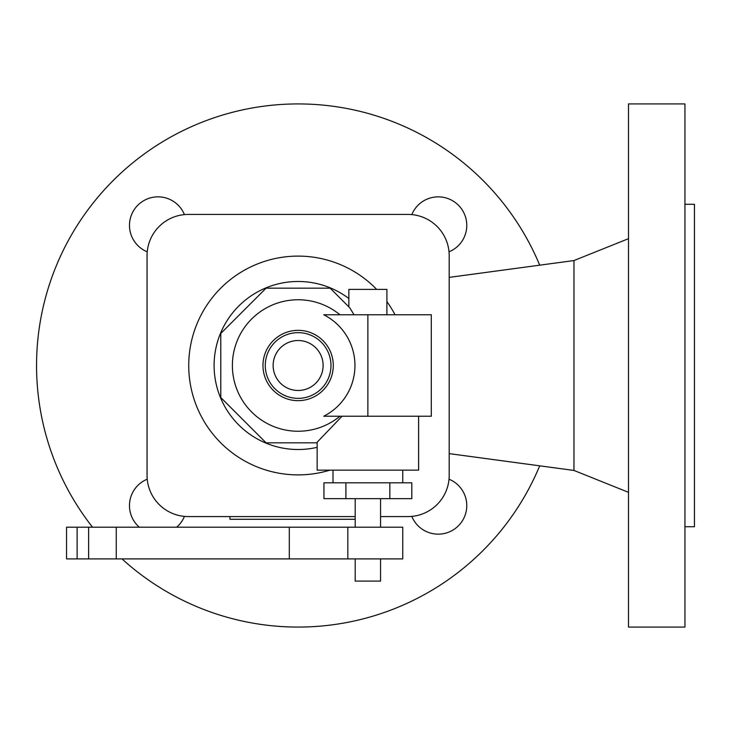 <?xml version="1.0" encoding="UTF-8"?>
<svg xmlns="http://www.w3.org/2000/svg" width="731" height="731" viewBox="0 0 731 731"><rect width="100%" height="100%" fill="white"/><g stroke="black" fill="none" stroke-linecap="round" stroke-linejoin="round"><path stroke-width="1.1" d="M539.697 465.83A261.579 261.579 0 0 1 122.013 558.904M92.517 527.197A261.579 261.579 0 0 1 246.977 108.974A261.579 261.579 0 0 1 539.697 265.17M628.505 365.5L628.505 103.921L684.938 103.921L684.938 627.079L628.505 627.079L628.505 365.5M449.2 453.622L573.963 470.444L573.963 260.556L628.505 238.671M684.938 526.722L694.45 526.722L694.45 204.278L684.938 204.278M411.827 214.603A28.536 28.536 0 0 1 466.78 225.376A28.536 28.536 0 0 1 449.017 251.802M449.017 479.198A28.536 28.536 0 0 1 443.735 533.621A28.536 28.536 0 0 1 411.827 516.397M139.329 527.197A28.536 28.536 0 0 1 147.233 479.198M147.233 251.802A28.536 28.536 0 0 1 152.514 197.379A28.536 28.536 0 0 1 184.422 214.603M355.193 519.275L229.954 519.275L229.954 516.57M407.98 516.57L380.559 516.57L407.98 516.57A41.219 41.219 0 0 0 449.2 475.36L449.2 255.64A41.219 41.219 0 0 0 407.98 214.43L188.269 214.43A41.219 41.219 0 0 0 147.05 255.64L147.05 475.36A41.219 41.219 0 0 0 188.269 516.57L355.193 516.57L188.269 516.57M184.422 516.397A28.536 28.536 0 0 1 176.674 527.197M449.2 475.36L449.2 255.64M407.98 214.43L188.269 214.43M147.05 255.64L147.05 475.36M395.032 314.769A109.385 109.385 0 0 0 386.9 301.592A109.385 109.385 0 0 1 395.032 314.769M376.703 289.403A109.385 109.385 0 0 0 188.735 365.5A109.385 109.385 0 0 0 330.028 470.134A109.385 109.385 0 0 1 188.735 365.5A109.385 109.385 0 0 1 376.703 289.403M418.607 416.231L418.607 470.134L317.144 470.134L317.144 442.218L342.044 416.231M345.909 482.816L323.943 482.816L323.943 498.661L345.909 498.661L345.909 482.816L411.809 482.816L411.809 498.661L345.909 498.661M389.842 498.661L389.842 482.816M77.121 527.197L66.548 527.197L66.548 558.904L402.754 558.904L402.754 527.197L77.121 527.197L77.121 558.904M380.559 558.904L380.559 581.099L355.193 581.099L355.193 558.904M347.828 527.197L347.828 558.904M354.014 314.769L349.765 307.778L330.156 288.169L266.093 288.169L220.789 333.464L220.789 397.536L266.093 442.831L317.144 442.831M323.732 416.231A56.826 56.826 0 0 0 323.732 314.769L431.29 314.769L431.29 416.231L323.732 416.231M386.9 314.769L386.9 289.403L348.851 289.403L348.851 306.865M265.28 365.5A32.849 32.849 0 0 0 298.129 398.349A32.849 32.849 0 0 0 330.969 365.5A32.849 32.849 0 0 0 298.129 332.651A32.849 32.849 0 0 0 265.28 365.5M273.138 365.5A24.982 24.982 0 0 0 298.129 390.482A24.982 24.982 0 0 0 323.111 365.5A24.982 24.982 0 0 0 298.129 340.518A24.982 24.982 0 0 0 273.138 365.5M348.851 298.522A84.019 84.019 0 0 0 214.101 365.5A84.019 84.019 0 0 0 317.144 447.335M88.634 527.197L88.634 558.904M289.312 527.197L289.312 558.904M116.256 527.197L116.256 558.904M339.933 314.769A65.735 65.735 0 0 0 232.385 365.5A65.735 65.735 0 0 0 339.933 416.231M262.968 365.5A35.161 35.161 0 0 0 298.129 400.661A35.161 35.161 0 0 0 333.281 365.5A35.161 35.161 0 0 0 298.129 330.339A35.161 35.161 0 0 0 262.968 365.5M367.876 416.231L367.876 314.769M449.2 277.378L573.963 260.556M402.754 482.816L402.754 470.134M380.559 527.197L380.559 498.661M573.963 470.444L628.505 492.328M355.193 527.197L355.193 498.661M332.998 482.816L332.998 470.134"/></g></svg>
